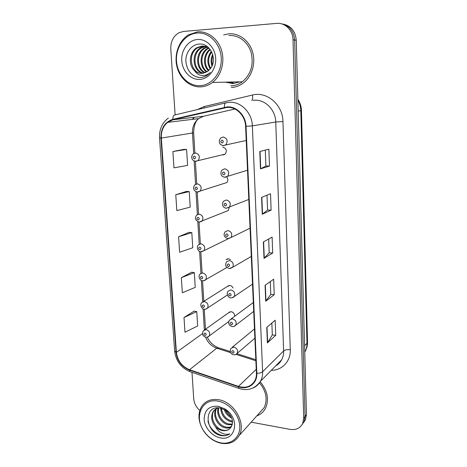 <?xml version="1.0" encoding="UTF-8"?>
<svg xmlns="http://www.w3.org/2000/svg" width="467" height="467" viewBox="0 0 467 467"><rect width="100%" height="100%" fill="white"/><g stroke="black" fill="none" stroke-linecap="round" stroke-linejoin="round"><path stroke-width="0.7" d="M224.137 183.42L226.804 182.562C228.205 180.787 228.17 178.925 226.699 176.975M225.975 211.469L228.345 210.506L229.198 207.366M230.488 259.617L228.439 258.747L225.993 259.78L227.843 258.765M233.033 287.993C232.35 286.505 231.276 285.652 229.811 285.442L227.301 286.505L228.906 285.495L203.443 301.571M234.615 316.299C234.673 313.818 233.518 312.277 231.153 311.676L228.591 312.762L229.98 311.775L204.844 329.684M222.251 154.822L223.121 154.945L225.217 154.122C227.219 150.672 226.39 148.343 222.718 147.134M228.801 33.817L223.664 34.914L228.801 33.817C239.086 32.923 249.32 40.687 252.612 52.076C255.945 63.448 251.865 76.658 243.284 83.085C251.865 76.658 255.945 63.448 252.612 52.076C249.32 40.687 239.086 32.923 228.801 33.817M227.458 107.352C236.582 106.826 245.356 115.944 245.607 126.347L256.418 373.232C256.529 376.116 255.951 378.708 254.696 381.002C251.03 386.664 245.619 388.462 238.468 386.396L189.532 369.712C181.908 366.513 177.536 360.728 176.403 352.363L161.331 138.063C161.033 131.425 163.135 126.195 167.63 122.377L172.959 119.791L227.458 107.352M227.435 106.867L172.86 119.342C164.81 122.015 160.835 128.256 160.946 138.069L176.041 352.311C177.197 360.886 181.686 366.811 189.497 370.092L238.421 386.781C247.948 390.33 257.515 383.524 256.821 373.291L246.039 126.341C245.788 115.676 236.792 106.324 227.435 106.867M233.372 83.009L228.124 82.087M226.699 82.116L233.039 83.027L226.699 82.116M302.202 424.427L304.046 421.689L305.091 416.342L294.648 40.034C293.761 30.81 289.26 25.376 281.152 23.735C289.26 25.376 293.761 30.81 294.648 40.034L305.091 416.342L304.046 421.689L302.202 424.427M271.858 323.053L272.308 334.944L267.381 342.901L275.723 335.324L275.168 320.228L266.762 327.402L267.381 342.901M272.308 334.897L275.723 335.324M270.288 281.601L270.772 294.432L265.723 301.215L274.228 294.73L273.656 279.219L265.093 285.279L265.723 301.215M270.772 294.391L274.228 294.73M265.297 150.117L265.904 166.042L260.475 168.873L269.494 166.059L268.875 149.207L259.786 151.518L260.475 168.873M265.904 166.024L269.494 166.059M267.007 195.188L267.573 210.027L262.273 214.254L271.117 210.144L270.516 193.758L261.602 197.389L262.273 214.254M267.573 210.004L271.117 210.144M268.671 238.999L269.196 252.805L264.024 258.35L272.693 253.015L272.109 237.078L263.37 241.959L264.024 258.35M269.19 252.775L272.693 253.015M231.358 87.481C235.66 87.265 239.635 85.8 243.284 83.085C239.635 85.8 235.66 87.265 231.358 87.481M256.792 415.899C260.557 414.515 263.417 412.057 265.379 408.514C269.336 399.694 267.614 390.791 260.201 381.802C267.614 390.791 269.336 399.694 265.379 408.514C263.417 412.057 260.557 414.515 256.792 415.899M251.164 422.168L290.06 429.383C295.938 430.224 300.135 428.28 302.663 423.546L303.708 418.175L293.025 39.823C292.943 30.326 285.039 22.445 276.639 23.391L183.385 31.464L179.024 32.719C173.368 36.052 170.624 41.458 170.794 48.947L175.113 114.876M191.99 372.345L193.723 398.777C194.138 403.29 196.158 407.177 199.788 410.435M194.167 311.104L183.998 317.537L184.985 332.212L197.658 325.972L196.759 311.612L194.068 311.08M186.567 191.412L175.773 194.721L176.835 210.617L190.209 207.109L189.24 191.587L186.461 191.4M183.899 149.376L172.878 151.53L173.969 167.863L187.6 165.371L186.596 149.434L183.794 149.376M191.703 272.232L181.33 277.678L182.34 292.751L195.241 287.368L194.319 272.635L191.598 272.214M178.587 236.757L179.626 252.233L192.76 247.761L191.809 232.642L189.065 232.333L178.587 236.757L191.809 232.642M175.773 194.721L189.24 191.587M172.878 151.53L186.596 149.434M181.33 277.678L194.319 272.635M183.998 317.537L196.759 311.612M228.597 82.075L233.605 82.992M303.585 422.577L305.418 419.851L306.463 414.527L296.259 40.238C295.377 31.073 290.906 25.673 282.839 24.039M200.016 85.695C211.89 85.28 222.047 72.443 221.253 58.089C220.64 43.717 209.064 31.873 197.004 33.04C184.926 33.998 175.51 47.214 176.503 61.025C177.314 74.848 188.148 86.313 200.016 85.695M200.652 86.88C204.925 86.658 208.872 85.181 212.479 82.443C221.066 75.888 225.082 62.321 221.627 50.629C218.223 38.919 207.85 30.933 197.512 31.867L188.615 34.78C178.954 40.571 173.998 54.295 176.876 66.39C179.696 78.514 189.894 87.387 200.652 86.88M230.832 85.846L231.276 85.829C235.275 85.624 238.97 84.27 242.367 81.766C250.902 74.411 253.844 64.72 251.193 52.695C248.135 42.007 238.538 34.698 228.883 35.521M211.977 66.034C210.652 62.058 210.88 58.194 212.666 54.441M212.432 64.931C211.621 61.755 211.802 58.649 212.975 55.62M210.208 68.906C206.718 62.922 207.097 57.062 211.341 51.312M210.64 68.31C207.71 62.741 208.054 57.289 211.679 51.954M208.486 70.733C202.742 65.789 203.198 53.863 209.992 49.274M208.918 70.342C203.746 65.398 204.172 54.359 210.325 49.718M206.747 71.976C199.088 67.686 199.105 53.016 207.535 48.405L208.685 47.803M207.185 71.708C199.911 67.155 200.168 52.964 208.387 48.469L209 48.13M204.984 72.794C195.901 69.799 194.815 53.22 204.073 48.148L207.103 46.887M205.427 72.624C196.683 69.268 195.895 53.168 204.949 48.212L207.529 47.074M203.192 73.255C192.906 71.947 190.402 53.425 200.547 47.891L205.375 46.315M203.641 73.173C193.636 71.404 191.517 53.372 201.435 47.955L205.813 46.431M194.57 70.663C196.84 72.583 199.368 73.482 202.153 73.372L207.704 71.352L210.751 68.141C217.599 59.198 210.173 43.203 199.666 44.05C191.849 44.155 185.58 52.322 185.843 61.002C186.882 70.645 191.452 76.162 199.561 77.54L200.442 77.522C203.11 77.364 205.585 76.46 207.856 74.802L210.366 72.473C207.634 74.889 204.616 75.864 201.312 75.403C198.551 74.954 196.303 73.377 194.57 70.663L194.29 70.4C188.254 64.901 189.223 51.884 196.946 47.628L202.001 46.017L208.381 47.517M201.832 73.383C190.81 73.611 186.981 53.612 197.856 47.692L204.05 46.07M197.372 39.497C188.23 40.168 181.027 50.156 181.762 60.681C182.363 71.212 190.641 79.939 199.66 79.419C208.679 79.057 216.314 69.291 215.696 58.451C215.205 47.611 206.502 38.662 197.372 39.497M200.086 77.534L197.675 77.271M220.477 442.798C231.2 445.098 240.406 437.34 239.769 426.015C239.297 414.719 228.964 402.957 218.089 401.165C201.861 397.744 193.426 417.311 204.266 431.66C207.774 436.552 212.17 439.984 217.453 441.951L220.477 442.798M221.008 443.236C229.198 444.625 235.245 442.068 239.151 435.565C246.465 423.394 233.967 401.737 218.521 399.723C210.967 398.672 205.299 400.966 201.522 406.611C197.418 414.276 198.271 422.606 204.073 431.601C207.739 436.715 212.333 440.299 217.844 442.354L221.008 443.236M259.506 412.875L264.129 407.714C267.836 399.554 266.295 391.27 259.506 382.864M231.778 418.111C228.094 416.301 225.561 413.418 224.189 409.466M231.188 416.716C228.626 415.11 226.723 412.951 225.473 410.23M232.543 421.946L230.768 421.689C224.586 419.553 221.212 415.035 220.663 408.135M232.484 421.129L231.486 420.942C225.684 419.004 222.321 414.801 221.405 408.327M232.245 424.696L227.884 424.701C221.376 423.254 215.877 414.457 218.223 407.889M232.385 424.077L228.614 423.948C222.38 422.53 216.957 414.381 218.772 407.849M231.352 426.826C229.495 428.041 227.359 428.356 224.948 427.772C217.447 426.225 211.907 414.941 216.168 408.736M231.62 426.348C229.84 427.317 227.867 427.533 225.689 427.001C218.445 425.472 212.876 414.848 216.647 408.479M213.886 410.925L213.121 411.666C210.67 416.535 211.37 421.473 215.217 426.488L215.468 426.762C217.505 428.759 219.788 430.019 222.298 430.539C225.473 431.099 228.071 430.37 230.091 428.356C228.153 430.224 225.695 430.808 222.712 430.107C215.17 428.531 209.595 417.165 213.886 410.925L214.855 409.652M213.121 411.666C214.324 409.746 216.098 408.467 218.451 407.825M230.091 428.356C234.014 423.353 233.091 417.79 227.33 411.655L225.649 410.347L220.296 408.059C203.676 404.521 204.628 431.35 220.062 435.361L220.85 435.542C224.312 436.19 227.306 435.612 229.834 433.802C227.336 434.713 224.592 434.444 221.591 432.991C219.081 431.736 217.044 429.663 215.468 426.762M218.381 406.261C209.222 405.654 204.476 409.985 204.143 419.261C204.616 427.597 212.047 436.242 220.19 437.83C234.551 441.519 240.301 421.158 227.447 410.767L225.222 409.074L218.381 406.261M229.834 433.802C223.033 439.225 209.963 431.49 207.92 420.971M197.308 109.611L204.137 106.558L252.413 95.046C266.826 91.065 282.85 104.771 282.949 121.554L290.276 349.695C287.275 349.427 285.057 349.841 283.621 350.945L275.758 122.004C275.588 110.019 265.384 99.541 254.696 100.201L252.986 100.347M290.276 349.695C290.813 361.236 282.144 370.395 271.298 370.325M276.003 365.556C278.355 364.207 280.212 362.328 281.566 359.911C283.031 357.243 283.714 354.255 283.621 350.945L262.606 371.732C262.734 375.27 262.034 378.451 260.504 381.27C258.736 384.429 256.202 386.682 252.91 388.03M224.417 107.264C224.3 104.544 224.861 103.049 226.104 102.775L229.764 102.285C241.124 101.578 252.081 112.926 252.361 125.874L246.039 126.341M168.359 118.046C162.113 122.786 159.165 129.4 159.521 137.888L160.946 138.069M176.041 352.311L174.635 351.079L159.521 137.905M189.497 370.092L190.046 371.679L190.752 371.919M225.765 102.857L174.816 114.946C173.438 115.256 172.79 116.721 172.86 119.342M238.421 386.781L238.83 388.369L239.437 388.567M256.821 373.291C259.477 373.279 261.403 372.759 262.606 371.732L252.361 125.874L275.758 122.004L282.949 121.554M303.708 418.175L306.463 414.527M293.025 39.823L296.259 40.238M193.963 117.357L192.404 119.377M204.137 106.558L204.336 107.941M252.413 95.046C252.88 97.726 252.665 99.529 251.771 100.446M176.403 352.363L202.509 333.596M205.556 337.121C207.774 342.615 211.504 346.304 216.758 348.195L230.68 352.667M189.532 369.712L216.758 348.195L219.076 347.933L230.249 351.517M238.468 386.396L256.243 369.309M236.057 354.395L255.869 360.763M224.516 107.743L228.427 107.357M172.959 119.791L203.606 116.236L198.557 118.63C194.278 122.167 192.246 127.001 192.457 133.142L193.7 153.707M234.901 109.004L204.073 116.125M161.331 138.063L193.659 132.803L194.897 153.374M194.138 160.911L195.568 184.576M195.994 191.639L197.401 214.826M197.821 221.784L199.175 244.206M199.607 251.363L200.938 273.3M201.365 280.387L202.666 301.851M203.087 308.874L204.359 329.877M264.269 258.152L263.622 241.818M262.524 214.102L261.859 197.284M260.732 168.774L260.043 151.448M265.968 300.976L265.338 285.103M267.614 342.62L267.007 327.198M304.758 352.048L305.097 351.453C306.405 348.989 307.023 346.257 306.959 343.263L300.812 110.737C300.69 106.949 299.715 103.429 297.893 100.177M298.191 111.099L301.46 110.586L307.537 342.031C307.595 345.44 306.784 348.58 305.097 351.453L304.753 351.82M307.537 342.031L306.959 343.263L304.589 345.749M223.302 145.651L222.257 145.4M246.22 140.462L223.103 145.558C221.235 145.126 220.109 144.385 219.735 143.334C218.877 141.39 219.245 139.586 220.838 137.923L223.15 136.983C227.178 138.267 228.118 140.83 225.97 144.682L223.594 145.663M221.988 140.135C220.389 141.116 220.442 142.079 222.14 143.036C223.746 142.056 223.693 141.092 221.988 140.135M225.217 154.122L195.457 161.267C190.443 160.099 191.254 155.511 193.344 153.783L195.498 152.942C199.397 154.268 200.302 156.778 198.212 160.485L196 161.36M194.459 158.873C195.982 157.945 195.924 157.005 194.29 156.06C192.766 156.994 192.824 157.934 194.459 158.873M195.591 161.331L194.99 161.197M224.755 177.256L224.259 177.151M247.528 170.216L224.668 177.209C220.08 176.363 220.196 171.979 222.31 169.825L224.767 168.791C228.655 170.029 229.641 172.504 227.727 176.222L225.205 177.297M223.629 172.002C222.041 172.924 222.088 173.876 223.775 174.845C225.363 173.922 225.316 172.977 223.629 172.002M248.806 199.456L226.209 208.241C221.977 207.564 221.761 203.069 223.775 201.079L226.361 199.969C230.108 201.172 231.13 203.571 229.425 207.161L226.25 208.247M225.234 203.238C223.658 204.108 223.705 205.036 225.374 206.029C226.95 205.159 226.904 204.231 225.234 203.238M250.067 228.182L231.072 237.51L227.721 238.678C223.973 237.026 223.144 234.708 225.228 231.714L227.919 230.54C231.544 231.72 232.595 234.043 231.072 237.51L228.217 238.707M226.804 233.862C225.246 234.685 225.292 235.596 226.944 236.6C228.509 235.782 228.462 234.872 226.804 233.862M251.299 256.418L232.671 267.293L229.204 268.525C227.102 267.708 226.057 266.931 226.063 266.202C225.392 264.865 225.596 263.376 226.676 261.736L229.443 260.522C232.957 261.689 234.031 263.943 232.671 267.293L230.143 268.554M228.351 263.896C226.799 264.666 226.845 265.56 228.486 266.581C230.038 265.811 229.992 264.917 228.351 263.896M226.804 182.562L197.249 191.995C192.637 190.98 193.017 186.432 195.054 184.734L197.348 183.817C201.114 185.095 202.059 187.53 200.185 191.12L197.845 192.071M196.321 189.748C197.833 188.872 197.78 187.95 196.158 186.987C194.646 187.868 194.704 188.791 196.321 189.748M228.345 210.506L199.012 222.134C195.136 220.19 194.389 217.838 196.759 215.077L199.164 214.09C202.806 215.34 203.787 217.698 202.1 221.171L199.351 222.164M198.148 220.027C199.648 219.198 199.596 218.293 197.985 217.318C196.49 218.147 196.543 219.052 198.148 220.027M228.316 238.719L203.962 250.668L200.74 251.707C199.286 252.449 195.498 247.913 198.44 244.825L200.938 243.792C204.47 245.017 205.48 247.306 203.962 250.668L201.481 251.742M199.94 249.728C201.429 248.946 201.376 248.065 199.783 247.072C198.294 247.849 198.347 248.736 199.94 249.728M226.933 82.11L232.788 83.038M225.292 82.151L233.062 83.575L239.933 81.818M228.357 82.081L233.488 82.998M252.519 284.158L234.218 296.516C233.401 297.514 232.216 297.946 230.663 297.812C229.35 298.489 225.52 294.146 228.112 291.175L230.943 289.931C234.358 291.081 235.45 293.276 234.218 296.516L232.023 297.794M229.863 293.352C228.328 294.076 228.375 294.951 229.998 295.985C231.539 295.267 231.492 294.391 229.863 293.352M253.709 311.425L235.73 325.195C234.907 326.258 233.698 326.707 232.099 326.55C230.284 325.873 229.297 325.137 229.151 324.361C228.456 323.123 228.585 321.687 229.53 320.047L232.414 318.78C235.73 319.924 236.839 322.067 235.73 325.195L233.839 326.462M231.346 322.248C229.822 322.925 229.869 323.783 231.48 324.828C233.004 324.156 232.963 323.298 231.346 322.248M254.883 338.219L237.201 353.35C236.425 354.447 235.193 354.914 233.512 354.751C230.389 353.893 229.53 351.762 230.931 348.364L233.856 347.086C237.084 348.23 238.205 350.32 237.201 353.35L235.59 354.57M232.805 350.6C231.293 351.231 231.34 352.071 232.934 353.134C234.446 352.503 234.405 351.663 232.805 350.6M226.98 267.445L205.772 279.622C205.066 280.451 203.956 280.819 202.445 280.725C200.798 281.309 197.395 276.756 200.109 274.006L202.69 272.932C206.116 274.141 207.144 276.371 205.772 279.622L203.571 280.737M201.703 278.869C203.18 278.134 203.127 277.264 201.546 276.26C200.069 276.989 200.121 277.859 201.703 278.869M227.394 294.998L207.541 308.045C206.811 308.938 205.673 309.323 204.12 309.207C202.567 309.849 199.158 305.027 201.762 302.634L204.4 301.524C207.733 302.721 208.778 304.893 207.541 308.045L205.603 309.172M203.425 307.461C204.89 306.772 204.838 305.92 203.273 304.898C201.808 305.587 201.861 306.44 203.425 307.461M228.795 321.512L209.263 335.948C208.556 336.888 207.395 337.297 205.76 337.168C202.491 336.071 201.703 333.923 203.39 330.718L206.081 329.591C209.327 330.782 210.383 332.901 209.263 335.948L207.576 337.069M205.118 335.522C206.577 334.88 206.525 334.045 204.972 333.012C203.519 333.654 203.565 334.489 205.118 335.522M275.845 365.714C276.563 365.492 279.832 363.402 281.566 359.911L260.504 381.27C254.982 388.865 247.755 391.235 238.83 388.369L190.046 371.679C181.085 367.873 175.948 361.032 174.64 351.161M302.663 423.546L305.418 419.851M194.214 117.328L192.783 119.33M167.63 122.377L198.557 118.63C195.422 121.262 193.793 125.985 193.659 132.803M195.375 161.296L196.753 184.226M197.22 191.995L198.563 214.382M199.03 222.099L200.337 243.809M200.81 251.742L202.083 272.921M202.555 280.784L203.793 301.349M204.272 309.282L205.468 329.235M207.243 337.151C209.636 342.142 213.232 345.615 218.031 347.582M236.973 353.677L255.823 359.718M297.864 99.243C300.129 102.641 301.326 106.423 301.46 110.586M242.367 81.766L212.479 82.443M208.387 48.469L207.535 48.405M204.949 48.212L204.073 48.148M201.435 47.955L200.547 47.891M197.856 47.692L196.946 47.628M264.129 407.714L239.151 435.565M225.649 410.347L225.222 409.074M227.33 411.655L227.447 410.767M217.453 441.951L217.844 442.354M253.318 302.528L231.107 318.885M254.48 328.943L232.268 347.261"/></g></svg>
